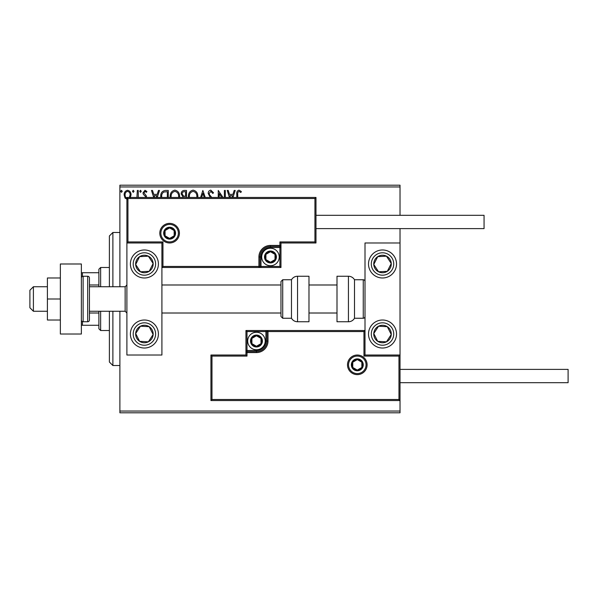 <?xml version="1.0" encoding="UTF-8"?>
<svg xmlns="http://www.w3.org/2000/svg" width="598" height="598" viewBox="0 0 598 598"><rect width="100%" height="100%" fill="white"/><g stroke="black" fill="none" stroke-linecap="round" stroke-linejoin="round"><path stroke-width="0.9" d="M127.591 199.56L125.049 198.088L124.137 194.903C124.107 192.362 125.259 190.829 127.591 190.291C129.916 190.822 131.074 192.362 131.044 194.903L130.132 198.08M136.92 197.452L137.331 190.448L138.273 190.448L138.273 197.452M145.65 197.452L145.434 196.443L143.296 194.268L142.989 192.877L144.978 190.291L146.914 191.502L146.375 192.332L145.082 191.39L143.931 192.833L146.301 195.83L146.6 197.452M160.787 197.452L160.742 196.421C160.6 192.885 162.17 190.897 165.437 190.448L168.285 190.448L168.285 197.452M182.689 197.452L183.108 197.063L181.172 193.931C181.187 191.906 182.143 190.747 184.064 190.448L186.516 190.448L186.516 197.452M200.607 197.452L202.857 190.448L205.256 197.452M204.232 197.452L202.931 193.408L201.638 197.452M224.377 197.452L224.377 190.448L225.319 190.448L225.319 197.452M221.716 197.452L219.197 193.565L219.197 197.452M218.255 197.452L218.255 190.448L223.009 197.452M236.793 197.452L236.793 194.432C236.412 192.205 237.159 190.769 239.036 190.134L241.345 191.547L240.867 192.489L239.043 191.39C237.884 191.995 237.451 193.049 237.735 194.552L237.735 197.452M119.892 186.95L119.892 185.201L400.025 185.201L400.025 186.95L119.892 186.95L119.892 286.741M119.892 311.259L119.892 411.05L400.025 411.05L400.025 412.799L119.892 412.799L119.892 411.05M400.025 186.95L400.025 215.31M400.025 228.615L400.025 242.975L365.004 242.975L365.004 355.025L400.025 355.025L400.025 242.975M398.971 399.494L400.025 400.548L210.937 400.548L210.937 355.025L211.984 356.079L211.984 399.494L398.971 399.494L398.971 356.079L400.025 355.025L400.025 411.05M229.453 197.452L227.21 190.448L228.234 190.448L229.49 194.38L232.936 194.38L234.192 190.448L235.223 190.448L232.973 197.452M210.279 197.452L208.194 193.453C208.216 191.614 209.076 190.508 210.78 190.134L213.538 192.81L212.768 193.438L210.855 191.39L209.136 193.468L209.45 194.671L211.789 197.452M188.437 197.452L188.4 196.585C188.34 193.079 189.902 190.934 193.094 190.134C196.294 190.904 197.871 193.034 197.826 196.525L197.781 197.452M170.206 197.452L170.168 196.585C170.109 193.079 171.678 190.934 174.87 190.134C178.069 190.904 179.647 193.034 179.602 196.525L179.557 197.452M153.716 197.452L151.473 190.448L152.497 190.448L153.761 194.38L157.199 194.38L158.463 190.448L159.487 190.448L157.244 197.452M141.263 191.315L140.478 192.332L139.693 191.315L140.478 190.291L141.263 191.315M134.034 191.315L133.249 192.332L132.464 191.315L133.249 190.291L134.034 191.315M122.246 191.315L121.461 192.332L120.676 191.315L121.461 190.291L122.246 191.315M231.949 197.452L232.532 195.636L229.894 195.636L230.477 197.452M196.832 197.452L196.884 196.525C196.929 193.737 195.673 192.025 193.132 191.39C190.545 192.025 189.282 193.759 189.342 196.585L189.387 197.452M185.096 196.264L185.567 196.264L185.567 191.704L184.49 191.704C182.995 191.681 182.203 192.421 182.113 193.931L183.593 196.122L185.096 196.264M178.6 197.452L178.66 196.525C178.705 193.737 177.449 192.025 174.9 191.39C172.314 192.025 171.05 193.759 171.118 196.585L171.163 197.452M167.343 197.452L167.343 191.704L163.807 192.018C162.275 193.042 161.565 194.507 161.684 196.428L161.744 197.452M156.22 197.452L156.796 195.636L154.164 195.636L154.747 197.452M129.34 197.452L130.102 194.896C130.147 192.997 129.31 191.831 127.591 191.39C125.872 191.831 125.034 192.997 125.079 194.896C125.034 196.794 125.879 197.983 127.591 198.461M144.402 249.979A14.008 14.008 0 0 1 158.41 263.987A14.008 14.008 0 0 1 144.402 277.988A14.008 14.008 0 0 1 130.394 263.987A14.008 14.008 0 0 1 144.402 249.979M144.402 348.021A14.008 14.008 0 0 0 158.41 334.013A14.008 14.008 0 0 0 144.402 320.012A14.008 14.008 0 0 0 130.394 334.013A14.008 14.008 0 0 0 144.402 348.021A14.008 14.008 0 0 1 132.674 326.359A14.008 14.008 0 0 1 144.402 320.012M161.909 242.975L161.909 355.025L126.896 355.025L126.896 242.975L161.909 242.975L162.962 241.921L162.962 266.431L161.909 267.485L261.005 267.485L261.005 266.431L279.916 266.431L279.916 247.527L270.46 247.527A9.456 9.456 0 0 0 261.005 256.983L261.005 266.431L259.958 266.431A1.054 1.054 0 0 1 258.904 267.485L258.904 256.983A11.556 11.556 0 0 1 270.46 245.427L279.916 245.427L279.916 241.921L314.929 241.921L314.929 198.506L315.983 197.452L315.983 242.975L280.97 242.975L280.97 245.427L279.916 245.427L279.916 246.473L270.46 246.473A10.502 10.502 0 0 0 259.958 256.983L259.958 266.431L162.962 266.431M382.511 348.021A14.008 14.008 0 0 1 368.51 334.013A14.008 14.008 0 0 1 382.511 320.012A14.008 14.008 0 0 1 396.519 334.013A14.008 14.008 0 0 1 382.511 348.021M382.511 249.979A14.008 14.008 0 0 0 368.51 263.987A14.008 14.008 0 0 0 382.511 277.988A14.008 14.008 0 0 0 396.519 263.987A14.008 14.008 0 0 0 382.511 249.979A14.008 14.008 0 0 1 390.173 275.708M33.398 311.259L29.9 307.753L29.9 290.247L33.398 286.741L33.398 311.259L47.406 311.259M89.431 311.259L89.431 277.988L89.431 320.012L89.431 311.259L125.146 311.259L125.146 286.741L126.896 284.992M348.544 364.832A8.753 8.753 0 0 0 357.305 373.586A8.753 8.753 0 0 0 366.058 364.832A8.753 8.753 0 0 0 357.305 356.079A8.753 8.753 0 0 0 348.544 364.832M210.937 355.025L245.95 355.025L245.95 352.573L247.004 352.573L247.004 356.079L211.984 356.079M256.452 350.473L256.452 351.527L247.004 351.527A1.054 1.054 0 0 0 245.95 352.573L245.95 330.515L265.908 330.515L265.908 331.569L247.004 331.569L247.004 350.473L256.452 350.473A9.456 9.456 0 0 0 265.908 341.017L265.908 331.569L266.962 331.569A1.054 1.054 0 0 1 268.009 330.515L265.908 330.515M256.452 352.573L256.452 351.527A10.502 10.502 0 0 0 266.962 341.017L266.962 331.569L268.009 331.569L268.009 330.515L365.004 330.515L363.958 331.569L268.009 331.569L268.009 341.017A11.556 11.556 0 0 1 256.452 352.573L247.004 352.573L247.004 350.473L245.95 350.473M211.984 399.494L210.937 400.548M245.95 355.025L247.004 356.079M398.971 356.079L363.958 356.079L365.004 355.025M245.95 330.515L247.004 331.569M178.368 233.168A8.753 8.753 0 0 0 169.615 224.414A8.753 8.753 0 0 0 160.862 233.168A8.753 8.753 0 0 0 169.615 241.921A8.753 8.753 0 0 0 178.368 233.168M314.929 198.506L127.942 198.506L127.942 241.921L126.896 242.975L126.896 197.452L315.983 197.452M280.97 247.527L279.916 247.527L279.916 246.473A1.054 1.054 0 0 0 280.97 245.427L280.97 267.485L261.005 267.485M315.983 242.975L314.929 241.921M280.97 242.975L279.916 241.921M127.942 198.506L126.896 197.452M280.97 267.485L279.916 266.431M275.715 256.983A5.255 5.255 0 0 0 265.916 254.352A5.255 5.255 0 0 0 270.46 262.23A5.255 5.255 0 0 0 275.715 256.983M275.013 256.983L275.013 254.352L270.46 251.728L265.916 254.352L265.916 259.607L270.46 262.23L275.013 259.607L275.013 256.983M261.707 256.983A8.753 8.753 0 0 1 270.46 248.23A8.753 8.753 0 0 1 279.214 256.983A8.753 8.753 0 0 1 270.46 265.736A8.753 8.753 0 0 1 261.707 256.983M265.916 254.352L265.916 259.607L270.46 262.23L275.013 259.607L275.013 254.352L270.46 251.728M261.707 341.017A5.255 5.255 0 0 0 251.908 338.393A5.255 5.255 0 0 0 256.452 346.272A5.255 5.255 0 0 0 261.707 341.017M261.005 341.017L261.005 338.393L256.452 335.77L251.908 338.393L251.908 343.648L256.452 346.272L261.005 343.648L261.005 341.017M247.699 341.017A8.753 8.753 0 0 1 256.452 332.264A8.753 8.753 0 0 1 265.213 341.017A8.753 8.753 0 0 1 256.452 349.77A8.753 8.753 0 0 1 247.699 341.017M251.908 338.393L251.908 343.648L256.452 346.272L261.005 343.648L261.005 338.393L256.452 335.77M362.552 364.832A5.255 5.255 0 0 0 352.753 362.201A5.255 5.255 0 0 0 357.305 370.08A5.255 5.255 0 0 0 362.552 364.832M361.85 364.832L361.85 362.201L357.305 359.577L352.753 362.201L352.753 367.456L357.305 370.08L361.85 367.456L361.85 364.832M352.753 362.201L352.753 367.456L357.305 370.08M361.85 367.456L361.85 362.201M174.87 233.168A5.255 5.255 0 0 0 165.063 230.544A5.255 5.255 0 0 0 169.615 238.423A5.255 5.255 0 0 0 174.87 233.168M174.16 233.168L174.16 230.544L169.615 227.92L165.063 230.544L165.063 235.799L169.615 238.423L174.16 235.799L174.16 233.168M165.063 230.544L165.063 235.799L169.615 238.423L174.16 235.799L174.16 230.544M137.077 329.229A8.753 8.753 0 0 0 148.356 341.824A8.753 8.753 0 0 0 149.194 326.687A8.753 8.753 0 0 0 137.077 329.229M138.056 329.872L135.664 333.535L139.618 341.346L148.356 341.824L153.14 334.499L149.194 326.687L140.448 326.209L138.056 329.872M152.064 322.292A14.008 14.008 0 0 1 156.13 341.675M135.664 333.535L139.618 341.346L148.356 341.824L153.14 334.499L149.194 326.687L140.448 326.209L135.664 333.535M375.185 329.229A8.753 8.753 0 0 0 386.465 341.824A8.753 8.753 0 0 0 387.302 326.687A8.753 8.753 0 0 0 375.185 329.229M376.164 329.872L373.772 333.535L377.727 341.346L386.465 341.824L391.256 334.499L387.302 326.687L378.564 326.209L376.164 329.872M373.772 333.535L377.727 341.346L386.465 341.824L391.256 334.499L387.302 326.687L378.564 326.209L373.772 333.535M389.844 259.196A8.753 8.753 0 0 0 373.772 264.466A8.753 8.753 0 0 0 387.302 271.313A8.753 8.753 0 0 0 389.844 259.196M388.857 259.838L386.465 256.176L377.727 256.654L373.772 264.466L378.564 271.791L387.302 271.313L391.256 263.501L388.857 259.838M382.511 277.988A14.008 14.008 0 0 1 370.79 271.642M386.465 256.176L377.727 256.654L373.772 264.466L378.564 271.791L387.302 271.313L391.256 263.501L386.465 256.176M151.735 259.196A8.753 8.753 0 0 0 135.664 264.466A8.753 8.753 0 0 0 149.194 271.313A8.753 8.753 0 0 0 151.735 259.196M150.748 259.838L148.356 256.176L139.618 256.654L135.664 264.466L140.448 271.791L149.194 271.313L153.14 263.501L150.748 259.838M148.356 256.176L139.618 256.654L135.664 264.466L140.448 271.791L149.194 271.313L153.14 263.501L148.356 256.176M348.432 321.761A7.004 7.004 0 0 0 354.502 318.256L354.502 279.744A7.004 7.004 0 0 0 348.432 276.239L336.995 276.239L336.995 321.761L348.432 321.761L348.432 276.239M354.502 318.256L363.255 318.256A1.749 1.749 0 0 0 365.004 316.506M363.255 318.256L363.255 279.744A1.749 1.749 0 0 1 365.004 281.494M363.255 279.744L354.502 279.744M297.535 321.761L308.979 321.761L308.979 276.239L297.535 276.239L297.535 321.761C294.889 321.672 292.871 320.506 291.473 318.256L291.473 279.744L282.719 279.744L282.719 318.256L280.97 316.506L280.97 281.494L282.719 279.744M161.909 313.008L280.97 313.008L280.97 284.992L161.909 284.992M400.025 369.385L568.1 369.385L568.1 382.69L400.025 382.69M315.983 215.31L484.059 215.31L484.059 228.615L315.983 228.615M60.361 299L47.406 299L47.406 320.012L60.361 320.012M47.406 299L47.406 277.988L60.361 277.988M60.361 334.013L60.361 263.987L81.373 263.987L81.373 334.013L60.361 334.013M89.431 277.988A1.749 1.749 0 0 0 87.674 276.239L83.122 276.239A1.749 1.749 0 0 0 81.373 277.988M83.122 276.239L83.122 321.761A1.749 1.749 0 0 1 81.373 320.012M89.431 320.012A1.749 1.749 0 0 1 87.674 321.761L87.674 276.239M83.122 321.761L87.674 321.761M112.887 311.259L112.887 365.528L109.389 362.029L109.389 311.259M109.389 286.741L109.389 235.971L112.887 232.473L112.887 286.741M100.636 311.259L100.636 330.515L98.879 328.765L98.879 311.259M98.879 286.741L98.879 269.235L100.636 267.485L100.636 286.741M100.636 330.515L109.389 330.515M100.636 267.485L109.389 267.485M98.879 325.26L81.373 325.26M98.879 313.008L89.431 313.008M98.879 284.992L89.431 284.992M81.373 272.74L82.427 272.74L82.427 276.388M98.879 272.74L82.427 272.74M82.427 321.612L82.427 325.26M367.105 364.832A9.807 9.807 0 0 1 357.305 374.632A9.807 9.807 0 0 1 347.498 364.832A9.807 9.807 0 0 1 357.305 355.025A9.807 9.807 0 0 1 367.105 364.832M363.958 356.079L363.958 331.569M265.908 341.017L268.009 341.017M159.808 233.168A9.807 9.807 0 0 1 169.615 223.368A9.807 9.807 0 0 1 179.422 233.168A9.807 9.807 0 0 1 169.615 242.975A9.807 9.807 0 0 1 159.808 233.168M127.942 241.921L162.962 241.921M270.46 247.527L270.46 245.427M261.005 256.983L258.904 256.983M276.418 256.983A5.95 5.95 0 0 0 270.46 251.025A5.95 5.95 0 0 0 264.51 256.983A5.95 5.95 0 0 0 270.46 262.933A5.95 5.95 0 0 0 276.418 256.983M262.41 341.017A5.95 5.95 0 0 0 256.452 335.067A5.95 5.95 0 0 0 250.502 341.017A5.95 5.95 0 0 0 256.452 346.975A5.95 5.95 0 0 0 262.41 341.017M363.255 364.832A5.95 5.95 0 0 0 357.305 358.875A5.95 5.95 0 0 0 351.347 364.832A5.95 5.95 0 0 0 357.305 370.782A5.95 5.95 0 0 0 363.255 364.832M175.565 233.168A5.95 5.95 0 0 0 169.615 227.218A5.95 5.95 0 0 0 163.665 233.168A5.95 5.95 0 0 0 169.615 239.125A5.95 5.95 0 0 0 175.565 233.168M135.021 327.891A11.205 11.205 0 0 0 138.273 343.394A11.205 11.205 0 0 0 153.783 340.142A11.205 11.205 0 0 0 150.532 324.639A11.205 11.205 0 0 0 135.021 327.891M373.13 327.891A11.205 11.205 0 0 0 376.389 343.394A11.205 11.205 0 0 0 391.892 340.142A11.205 11.205 0 0 0 388.64 324.639A11.205 11.205 0 0 0 373.13 327.891M391.892 257.858A11.205 11.205 0 0 0 376.389 254.606A11.205 11.205 0 0 0 373.13 270.109A11.205 11.205 0 0 0 388.64 273.361A11.205 11.205 0 0 0 391.892 257.858M153.783 257.858A11.205 11.205 0 0 0 138.273 254.606A11.205 11.205 0 0 0 135.021 270.109A11.205 11.205 0 0 0 150.532 273.361A11.205 11.205 0 0 0 153.783 257.858M125.146 311.259L126.896 313.008M336.995 313.008L308.979 313.008M336.995 284.992L308.979 284.992M33.398 286.741L47.406 286.741M89.431 286.741L125.146 286.741M282.719 318.256L291.473 318.256M297.535 276.239C294.889 276.328 292.871 277.494 291.473 279.744M112.887 232.473L119.892 232.473M112.887 365.528L119.892 365.528"/></g></svg>
